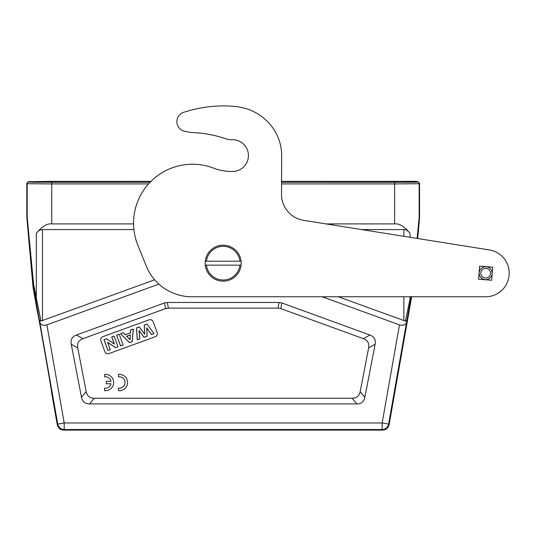 <?xml version="1.0" encoding="UTF-8"?>
<svg xmlns="http://www.w3.org/2000/svg" width="536" height="536" viewBox="0 0 536 536"><rect width="100%" height="100%" fill="white"/><g stroke="black" fill="none" stroke-linecap="round" stroke-linejoin="round"><path stroke-width="0.8" d="M225.381 105.914A121.364 121.364 0 0 0 223.981 105.9A121.364 121.364 0 0 1 225.381 105.914A120.567 120.567 0 0 1 227.177 105.954A119.809 119.809 0 0 1 228.966 106.021A119.133 119.133 0 0 1 230.748 106.115A118.65 118.65 0 0 1 232.524 106.229A117.639 117.639 0 0 1 234.292 106.376A116.319 116.319 0 0 1 236.048 106.55L237.796 106.744A106.014 106.014 0 0 1 242.882 107.843A41.406 41.406 0 0 1 246.761 108.828A46.016 46.016 0 0 1 249.28 109.666A115.501 115.501 0 0 1 251.237 110.51A53.875 53.875 0 0 1 253.374 111.508A44.83 44.83 0 0 1 255.618 112.64A50.953 50.953 0 0 1 257.769 113.88A54.391 54.391 0 0 1 259.839 115.213A51.396 51.396 0 0 1 261.863 116.654A50.19 50.19 0 0 1 263.826 118.201A50.706 50.706 0 0 1 267.518 121.578A50.33 50.33 0 0 1 269.233 123.401A49.989 49.989 0 0 1 272.362 127.273A49.614 49.614 0 0 1 275.069 131.407A49.158 49.158 0 0 1 277.32 135.729A48.809 48.809 0 0 1 279.805 142.422A48.28 48.28 0 0 1 280.871 146.924A49.319 49.319 0 0 1 281.233 149.169A47.938 47.938 0 0 1 281.487 151.387A45.138 45.138 0 0 1 281.628 153.584L281.648 154.669M417.926 181.684L417.524 182.086L410.743 182.227L281.574 182.28L394.61 182.274L416.539 182.086L417.926 181.684L419.561 183.319L419.561 217.288L417.705 238.527L489.355 249.944A23.557 23.557 0 0 1 509.2 273.293A23.557 23.557 0 0 1 485.643 296.763L191.821 296.763A49.091 49.091 0 0 1 146.281 266.077L137.873 245.267A58.913 58.913 0 0 1 213.683 168.183A49.091 49.091 0 0 0 233.133 171.44A15.872 15.872 0 0 0 248.429 155.319A15.872 15.872 0 0 0 231.9 139.715A16.368 16.368 0 0 1 225.837 138.824A114.557 114.557 0 0 0 193.885 132.613A49.091 49.091 0 0 1 184.29 131.173A9.816 9.816 0 0 1 183.68 112.312A284.04 284.04 0 0 1 187.741 111.099A105.659 105.659 0 0 1 190.85 110.215A116.774 116.774 0 0 1 192.88 109.686A361.773 361.773 0 0 1 194.468 109.317A140.043 140.043 0 0 1 196.223 108.922A112.908 112.908 0 0 1 198.099 108.52A130.369 130.369 0 0 1 199.935 108.151A140.532 140.532 0 0 1 201.744 107.823A131.374 131.374 0 0 1 203.559 107.522A127.434 127.434 0 0 1 205.389 107.234A128.962 128.962 0 0 1 207.218 106.986A129.116 129.116 0 0 1 209.047 106.758A127.602 127.602 0 0 1 210.869 106.557A126.523 126.523 0 0 1 212.692 106.383A125.947 125.947 0 0 1 214.514 106.235A125.223 125.223 0 0 1 216.336 106.115A124.399 124.399 0 0 1 218.152 106.021A123.582 123.582 0 0 1 219.968 105.954A122.851 122.851 0 0 1 221.777 105.914A122.081 122.081 0 0 1 223.586 105.9A121.364 121.364 0 0 1 223.981 105.9M509.2 273.293A23.557 23.557 0 0 0 489.355 249.944L304.16 220.423A26.197 26.197 0 0 1 281.527 195.278L281.668 155.755L281.581 181.356L416.539 181.356L416.539 182.086M411.661 296.763L389.109 424.693L388.613 424.11A6.546 6.546 140 0 1 382.168 429.517L382.664 430.1C386.114 429.852 388.265 428.05 389.109 424.693M154.676 279.799L40.971 321.077L33.641 284.455L27.202 217.268A1.635 1.635 -92.5 0 0 27.209 217.408L33.594 287.423L33.065 287.504L37.138 310.612C37.138 307.925 52.521 395.193 51.577 392.486L57.252 424.693C58.096 428.05 60.246 429.852 63.697 430.1L382.664 430.1M37.453 311.892L37.801 313.594M38.565 317.56L39.543 322.752M40.716 329.158L41.969 336.059M43.677 345.626L47.382 366.785M40.971 321.077L39.403 320.186L39.691 321.7C40.361 324.816 42.766 325.875 46.893 324.87L158.897 284.107M150.951 181.356L51.751 181.356L51.751 182.274L29.822 182.086L28.435 181.684L26.8 183.319L26.8 217.288L33.065 287.504M26.8 217.288L27.202 217.268L27.202 183.721L51.751 183.915L51.751 182.28L150.047 182.274L35.617 182.227L28.837 182.086L28.435 181.684M338.29 296.763L405.39 321.077L410.502 296.763M322.23 296.763L399.467 324.87C403.595 325.875 406 324.816 406.67 321.7L411.105 296.763M352.152 398.248L356.829 403.916C361.291 403.869 363.971 401.658 364.862 397.29L360.185 391.622C359.294 395.99 356.614 398.201 352.152 398.248L94.209 398.248C89.746 398.201 87.066 395.99 86.175 391.622L77.733 347.918C76.909 343.382 78.651 340.3 82.966 338.672L165.544 308.615L168.344 308.126L278.017 308.126L280.81 308.615L363.395 338.672C367.709 340.3 369.451 343.382 368.627 347.918L360.185 391.622M368.627 347.918L375.113 344.239L364.862 397.29M375.113 344.239C375.937 339.71 374.188 336.628 369.873 335L363.395 338.672M280.81 308.615L281.815 302.947L369.873 335M281.815 302.947L279.015 302.458L278.017 308.126M168.344 308.126L167.346 302.458L279.015 302.458M167.346 302.458L164.545 302.947L165.544 308.615M82.966 338.672L76.481 335L164.545 302.947M76.481 335C72.172 336.628 70.424 339.71 71.248 344.239L77.733 347.918M86.175 391.622L81.492 397.29L71.248 344.239M81.492 397.29C82.39 401.658 85.07 403.869 89.532 403.916L94.209 398.248M356.829 403.916L89.532 403.916M34.023 287.142L33.594 287.423L39.403 320.186M133.571 223.901L51.751 223.901C47.134 223.304 41.989 226.453 36.321 233.354C37.734 231.096 39.798 229.837 42.491 229.576L42.491 320.629M403.869 236.316L403.869 229.576C405.839 229.408 407.896 230.668 410.04 233.354C404.392 226.467 399.246 223.318 394.61 223.901L326.009 223.901M417.088 238.426L419.159 217.268L419.561 217.288M394.61 223.901L394.61 183.915L419.159 183.721L419.561 183.319M417.229 238.446L419.152 217.408A1.635 1.635 92.5 0 0 419.159 217.268L419.159 183.721A1.635 1.635 44.9 0 0 417.524 182.086M405.39 321.077L406.958 320.186M133.913 229.576L42.491 229.576M403.869 229.576L361.565 229.576M212.692 106.383A125.947 125.947 0 0 1 214.514 106.235M227.177 105.954A119.809 119.809 0 0 1 228.966 106.021M242.882 107.843A41.406 41.406 0 0 1 246.761 108.828M251.237 110.51A53.875 53.875 0 0 1 253.374 111.508M259.839 115.213A51.396 51.396 0 0 1 261.863 116.654M270.848 125.303A49.855 49.855 0 0 1 272.362 127.273M281.487 151.387A45.138 45.138 0 0 1 281.628 153.584L281.668 155.755M478.601 279.216L491.653 280.248L492.685 267.196L479.64 266.164L478.601 279.216M223.177 245.18A18.003 18.003 92.2 0 0 205.288 261.213A18.003 18.003 -87.8 0 1 241.073 261.213A18.003 18.003 -87.8 0 1 223.177 281.179A18.003 18.003 -87.8 0 1 205.288 265.146A18.003 18.003 92.2 0 0 223.177 281.179M205.288 265.146L241.073 265.146L205.288 265.146A18.003 18.003 -87.8 0 1 205.288 261.213L241.073 261.213L205.288 261.213M104.828 351.616A3.276 3.276 0 0 0 109.022 353.572L155.159 336.782A3.276 3.276 0 0 0 157.115 332.588L153.196 321.821A3.276 3.276 0 0 0 149.001 319.865L102.872 336.655A3.276 3.276 0 0 0 100.915 340.849L104.828 351.616M119.2 334.196L116.62 335.134L120.533 345.901L123.119 344.956L119.2 334.196L123.119 344.956M120.493 333.727L129.531 342.625L132.258 341.633L133.323 329.057L130.583 330.049L130.416 332.883L125.303 334.739L123.3 332.702L120.493 333.727L123.3 332.702M147.072 324.052L144.271 325.071L144.66 334.042L139.186 326.92L136.446 327.918L137.256 339.811L139.856 338.866L139.085 330.632L144.063 337.338L147.132 336.219L146.777 327.972L151.4 334.665L154.04 333.707L147.072 324.052L154.04 333.707M114.135 336.039L111.736 336.91L114.289 343.931L106.577 338.786L103.991 339.73L107.904 350.497L110.302 349.619L107.689 342.437L115.541 347.717L118.047 346.805L114.135 336.039L118.047 346.805M123.046 344.923L120.573 345.827L116.694 335.168L119.166 334.27M123.287 332.769L125.29 334.806L130.476 332.923L130.637 330.089L133.256 329.138L132.204 341.593L129.544 342.558L120.593 333.747M130.349 334.9L126.69 336.226L130.06 339.737L130.349 334.9L130.014 339.603L126.798 336.253L130.281 334.98M153.953 333.673L151.42 334.598L146.71 327.777L147.072 336.179L144.084 337.265L139.005 330.437L139.796 338.826L137.31 339.73L136.506 327.958L139.166 326.987L144.727 334.223L144.331 325.111L147.045 324.119M117.98 346.772L115.548 347.656L107.575 342.29L110.228 349.586L107.937 350.423L104.064 339.764L106.57 338.853L114.403 344.078L111.81 336.943L114.101 336.112M118.443 388.171L118.443 390.67A8.181 8.181 0 0 0 127.521 382.537A8.181 8.181 0 0 0 118.443 374.403L118.443 376.875A5.715 5.715 0 0 1 125.029 382.523A5.715 5.715 0 0 1 118.443 388.171M104.56 388.158L104.56 390.657A8.181 8.181 0 0 0 113.639 382.523A8.181 8.181 0 0 0 104.56 374.389L104.56 376.855A5.715 5.715 0 0 1 111.012 381.284L106.255 381.284L106.255 383.763L111.006 383.763A5.715 5.715 0 0 1 104.56 388.158M29.42 181.684L51.751 181.356M416.941 181.684L416.539 181.356M485.154 278.01A4.831 4.831 0 0 1 480.846 272.717A4.831 4.831 0 0 1 486.139 268.402A4.831 4.831 0 0 1 490.447 273.702A4.831 4.831 0 0 1 485.154 278.01M484.986 279.638A6.466 6.466 0 0 1 479.218 272.549A6.466 6.466 0 0 1 486.306 266.774A6.466 6.466 0 0 1 492.075 273.869A6.466 6.466 0 0 1 484.986 279.638M63.697 430.1L64.193 429.517A6.546 6.546 -140 0 1 57.747 424.11L57.252 424.693M46.893 324.87L64.193 422.971L382.168 422.971L382.168 429.517L64.193 429.517L64.193 422.971L57.747 424.11L39.691 321.7M32.689 284.67L33.641 284.455M26.8 183.319L27.202 183.721A1.635 1.635 -44.9 0 1 28.837 182.086M410.04 296.763L410.04 299.182L410.623 299.47M406.67 321.7L388.613 424.11L382.168 422.971L399.467 324.87M36.321 233.354L36.321 299.182L35.738 299.47M27.209 217.408L26.807 217.435M148.526 183.915L51.751 183.915L51.751 223.901M281.567 183.915L394.61 183.915L394.61 181.356M410.04 233.354L410.04 237.301M419.554 217.435L419.152 217.408M403.869 320.629L403.869 296.763M239.92 265.146A16.857 16.857 -87.8 0 1 206.44 265.146M206.44 261.213A16.857 16.857 -87.8 0 1 239.92 261.213M29.822 182.086L29.822 181.356"/></g></svg>
